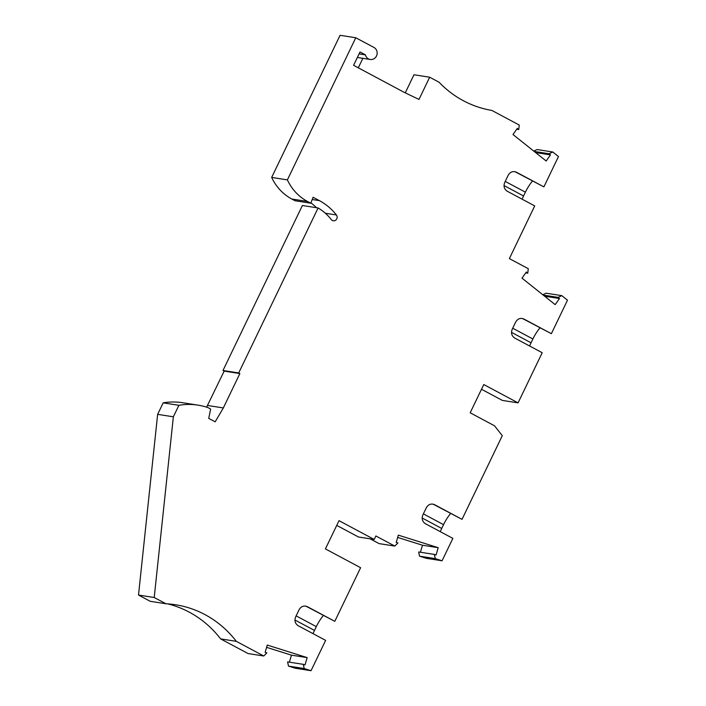 <?xml version="1.0" encoding="UTF-8"?>
<svg xmlns="http://www.w3.org/2000/svg" width="706" height="706" viewBox="0 0 706 706"><rect width="100%" height="100%" fill="white"/><g stroke="black" fill="none" stroke-linecap="round" stroke-linejoin="round"><path stroke-width="1.06" d="M173.358 416.805L178.892 405.306A67.344 62.702 -81.1 0 1 197.998 405.138L182.289 402.685A67.344 62.702 -81.1 0 0 163.183 402.852L157.641 414.351L173.358 416.805L154.217 597.505L165.945 603.762A106.332 99.008 98.9 0 1 175.547 604.751A106.332 99.008 98.9 0 1 236.325 641.348L263.762 655.998L266.859 652.882L265.147 652.344L267.274 645.072L307.163 657.613L305.036 664.884L303.315 664.346L304.189 668.547L311.037 670.7L325.634 640.377L298.064 625.657C295.037 623.486 294.234 620.556 295.664 616.859L299.07 609.772C301.065 606.366 303.783 605.316 307.225 606.613L334.794 621.333L360.607 567.703L325.413 548.906L339.012 520.666L374.198 539.455L375.874 535.969L394.804 546.073L397.91 542.958L396.198 542.42L398.325 535.148L438.214 547.688L436.079 554.96L434.366 554.422L435.24 558.622L442.08 560.776L452.864 538.378L425.294 523.658C422.267 521.496 421.464 518.566 422.894 514.868L426.309 507.773C428.295 504.375 431.013 503.325 434.464 504.622L462.024 519.342L502.293 435.673L494.509 425.789L470.178 412.789L483.769 384.549L518.08 402.87L542.208 352.726L514.648 338.006C511.612 335.844 510.817 332.914 512.238 329.217L515.654 322.121C517.639 318.724 520.357 317.674 523.808 318.971L551.368 333.691L567.492 300.191L561.799 295.646L558.067 297.385L559.496 298.523L555.181 304.639L522.008 278.155L526.314 272.048L527.744 273.187L528.291 268.704L509.37 258.599L534.716 205.914L507.155 191.194C504.128 189.031 503.325 186.102 504.755 182.404L508.161 175.309C510.156 171.911 512.874 170.861 516.315 172.158L543.885 186.878L558.481 156.547L552.789 152.002L549.047 153.749L550.477 154.888L546.17 160.994L512.988 134.519L517.304 128.404L518.725 129.542L519.281 125.068L491.844 110.418A106.332 99.008 98.9 0 1 439.061 82.231L429.68 77.219L413.963 74.765L405.27 92.839M552.789 152.002L537.072 149.548L533.762 151.093M561.799 295.646L546.091 293.193L542.782 294.737M481.492 389.271L502.363 400.417L518.08 402.87M434.366 554.422L418.649 551.968L419.532 556.169L426.371 558.322L442.08 560.776M397.654 537.425L422.497 545.226L420.441 552.242M370.094 538.819L379.096 543.62L394.804 546.073M336.736 525.388L358.489 537.001L374.198 539.455M303.315 664.346L287.607 661.893L288.48 666.093L295.32 668.247L311.037 670.7M266.612 647.349L291.446 655.159L289.398 662.175M236.325 641.348L220.616 638.895L248.044 653.544L263.762 655.998M220.616 638.895A106.332 99.008 98.9 0 0 167.64 603.868M157.641 414.351L138.508 595.052L150.237 601.309L165.945 603.762M287.386 179.88L355.78 37.753L340.071 35.3L271.669 177.427L287.386 179.88A49.623 46.208 98.9 0 0 307.534 201.475L310.799 203.213L313.085 197.256L319.412 200.636A58.836 54.786 98.9 0 1 336.409 214.968A3.548 3.301 98.9 0 1 333.311 220.775A3.548 3.301 98.9 0 1 331.299 219.584A51.75 48.184 98.9 0 0 318.097 207.961L302.389 205.508L222.981 370.491L224.155 371.118L206.629 407.168M316.456 207.705A58.836 54.786 98.9 0 0 310.94 202.851M271.669 177.427A49.623 46.208 98.9 0 0 291.825 199.021L295.09 200.76L310.799 203.213M357.412 57.336A6.38 5.939 98.9 0 0 358.604 57.663L370.226 59.48A6.38 5.939 98.9 0 1 365.452 54.883L359.998 51.97L353.582 65.305L404.017 92.239L418.985 99.44L429.68 77.219M358.304 67.82L362.866 58.333M370.226 59.48A6.38 5.939 98.9 0 0 376.854 55.068A6.38 5.939 98.9 0 0 373.968 47.461L355.78 37.753M365.452 54.883L359.08 53.885M197.998 405.138A67.344 62.702 -81.1 0 1 208.005 407.618L210.653 409.03L208.729 418.376L215.18 421.817L223.334 407.936L239.872 373.571L238.699 372.945L318.097 207.961M518.725 129.542L516.721 129.233M550.477 154.888L535.607 152.567M549.047 153.749L534.177 151.428M527.744 273.187L525.732 272.869M559.496 298.523L544.617 296.202M558.067 297.385L543.196 295.064M438.214 547.688L422.497 545.226M307.163 657.613L291.446 655.159M238.699 372.945L222.981 370.491M239.872 373.571L224.155 371.118M223.334 407.936L207.617 405.482M163.183 402.852L178.892 405.306M154.217 597.505L138.508 595.052M304.189 668.547L288.48 666.093M305.804 606.101L334.794 621.333M323.383 615.491A20.562 7.131 -61.9 0 0 316.306 626.637L314.479 630.44A20.562 7.131 -61.9 0 0 313.049 633.653M435.24 558.622L419.532 556.169M462.024 519.342L433.034 504.11M450.613 513.5A20.562 7.131 -61.9 0 0 443.536 524.646L441.709 528.45A20.562 7.131 -61.9 0 0 440.279 531.662M522.387 318.459L551.368 333.691M539.958 327.849A20.562 7.131 -61.9 0 0 532.889 338.986L531.053 342.798A20.562 7.131 -61.9 0 0 529.632 346.011M543.885 186.878L514.895 171.646M505.231 181.407L525.396 192.182A20.562 7.131 118.1 0 1 532.474 181.036M525.396 192.182L523.57 195.986A20.562 7.131 118.1 0 0 522.14 199.198M336.409 214.968L325.334 213.238M319.412 200.636L312.22 199.516M307.534 201.475L291.825 199.021M296.141 615.861L316.306 626.637M294.949 620.018L314.479 630.44M423.371 513.871L443.536 524.646M422.179 518.019L441.709 528.45M512.724 328.219L532.889 338.986M511.532 332.367L531.053 342.798M504.04 185.554L523.57 195.986"/></g></svg>
